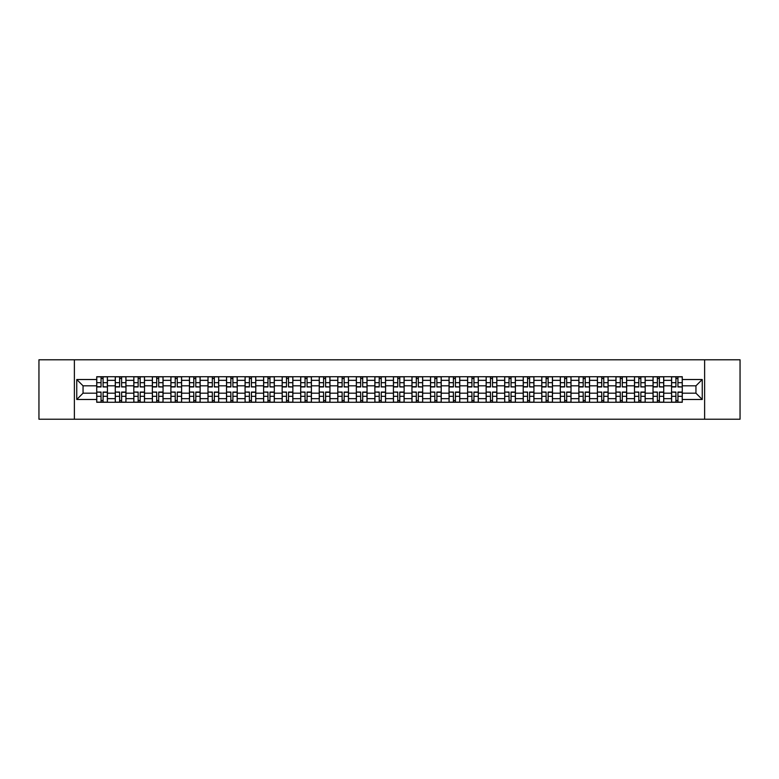 <?xml version="1.0" encoding="UTF-8"?>
<svg xmlns="http://www.w3.org/2000/svg" width="779" height="779" viewBox="0 0 779 779"><rect width="100%" height="100%" fill="white"/><g stroke="black" fill="none" stroke-linecap="round" stroke-linejoin="round"><path stroke-width="1.17" d="M704.625 419.219L740.05 419.219L740.05 359.781L38.95 359.781L38.95 419.219L704.625 419.219L704.625 359.781M115.263 402.276L115.263 380.347L107.424 380.347L107.424 402.276M107.424 380.347L107.424 376.724M115.263 380.347L115.263 376.724M125.964 376.724L125.964 402.276M133.813 402.276L133.813 376.724M144.505 376.724L144.505 402.276M152.353 402.276L152.353 376.724M163.054 376.724L163.054 402.276M170.893 402.276L170.893 376.724M181.595 376.724L181.595 402.276M189.443 402.276L189.443 376.724M200.135 376.724L200.135 402.276M207.983 402.276L207.983 376.724M218.685 376.724L218.685 402.276M226.523 402.276L226.523 376.724M237.225 376.724L237.225 402.276M245.073 402.276L245.073 376.724M255.775 376.724L255.775 402.276M263.614 402.276L263.614 376.724M274.315 376.724L274.315 402.276M282.164 402.276L282.164 376.724M292.855 376.724L292.855 402.276M300.704 402.276L300.704 376.724M311.405 376.724L311.405 402.276M319.244 402.276L319.244 376.724M329.945 376.724L329.945 402.276M337.794 402.276L337.794 376.724M348.486 376.724L348.486 402.276M356.334 402.276L356.334 376.724M367.036 376.724L367.036 402.276M374.874 402.276L374.874 376.724M385.576 376.724L385.576 402.276M393.424 402.276L393.424 376.724M404.126 376.724L404.126 402.276M411.964 402.276L411.964 376.724M422.666 376.724L422.666 402.276M430.514 402.276L430.514 376.724M441.206 376.724L441.206 402.276M449.055 402.276L449.055 376.724M459.756 376.724L459.756 402.276M467.595 402.276L467.595 376.724M478.296 376.724L478.296 402.276M486.145 402.276L486.145 376.724M496.836 376.724L496.836 402.276M504.685 402.276L504.685 376.724M515.386 376.724L515.386 402.276M523.225 402.276L523.225 376.724M533.927 376.724L533.927 402.276M541.775 402.276L541.775 376.724M552.477 376.724L552.477 402.276M560.315 402.276L560.315 376.724M571.017 376.724L571.017 402.276M578.865 402.276L578.865 376.724M589.557 376.724L589.557 402.276M597.405 402.276L597.405 376.724M608.107 376.724L608.107 402.276M615.946 402.276L615.946 376.724M626.647 376.724L626.647 402.276M634.495 402.276L634.495 376.724M645.187 376.724L645.187 402.276M653.036 402.276L653.036 376.724M663.737 376.724L663.737 402.276M671.576 402.276L671.576 376.724M671.576 393.181L663.737 393.181M653.036 393.181L645.187 393.181M634.495 393.181L626.647 393.181M615.946 393.181L608.107 393.181M597.405 393.181L589.557 393.181M578.865 393.181L571.017 393.181M560.315 393.181L552.477 393.181M541.775 393.181L533.927 393.181M523.225 393.181L515.386 393.181M504.685 393.181L496.836 393.181M486.145 393.181L478.296 393.181M467.595 393.181L459.756 393.181M449.055 393.181L441.206 393.181M430.514 393.181L422.666 393.181M411.964 393.181L404.126 393.181M393.424 393.181L385.576 393.181M374.874 393.181L367.036 393.181M356.334 393.181L348.486 393.181M337.794 393.181L329.945 393.181M319.244 393.181L311.405 393.181M300.704 393.181L292.855 393.181M282.164 393.181L274.315 393.181M263.614 393.181L255.775 393.181M245.073 393.181L237.225 393.181M226.523 393.181L218.685 393.181M207.983 393.181L200.135 393.181M189.443 393.181L181.595 393.181M170.893 393.181L163.054 393.181M152.353 393.181L144.505 393.181M133.813 393.181L125.964 393.181M115.263 393.181L107.424 393.181M671.576 385.819L663.737 385.819M653.036 385.819L645.187 385.819M634.495 385.819L626.647 385.819M615.946 385.819L608.107 385.819M597.405 385.819L589.557 385.819M578.865 385.819L571.017 385.819M560.315 385.819L552.477 385.819M541.775 385.819L533.927 385.819M523.225 385.819L515.386 385.819M504.685 385.819L496.836 385.819M486.145 385.819L478.296 385.819M467.595 385.819L459.756 385.819M449.055 385.819L441.206 385.819M430.514 385.819L422.666 385.819M411.964 385.819L404.126 385.819M393.424 385.819L385.576 385.819M374.874 385.819L367.036 385.819M356.334 385.819L348.486 385.819M337.794 385.819L329.945 385.819M319.244 385.819L311.405 385.819M300.704 385.819L292.855 385.819M282.164 385.819L274.315 385.819M263.614 385.819L255.775 385.819M245.073 385.819L237.225 385.819M226.523 385.819L218.685 385.819M207.983 385.819L200.135 385.819M189.443 385.819L181.595 385.819M170.893 385.819L163.054 385.819M152.353 385.819L144.505 385.819M133.813 385.819L125.964 385.819M115.263 385.819L107.424 385.819M83.051 393.181L96.723 393.181L96.723 385.819L83.051 385.819L83.051 393.181L76.751 399.481L76.751 379.519L96.723 379.519L96.723 385.819M682.277 385.819L682.277 393.181L695.949 393.181L695.949 385.819L682.277 385.819L682.277 376.724L96.723 376.724L96.723 379.519M682.277 379.519L702.249 379.519L702.249 399.481L682.277 399.481L682.277 393.181M96.723 393.181L96.723 402.276L682.277 402.276L682.277 399.481M96.723 399.481L76.751 399.481M74.375 419.219L74.375 359.781M103.081 400.494L101.056 400.494M101.056 378.506L103.081 378.506M121.621 400.494L119.606 400.494M119.606 378.506L121.621 378.506M140.171 400.494L138.146 400.494M138.146 378.506L140.171 378.506M158.712 400.494L156.696 400.494M156.696 378.506L158.712 378.506M177.252 400.494L175.236 400.494M175.236 378.506L177.252 378.506M195.802 400.494L193.776 400.494M193.776 378.506L195.802 378.506M214.342 400.494L212.326 400.494M212.326 378.506L214.342 378.506M232.892 400.494L230.866 400.494M230.866 378.506L232.892 378.506M251.432 400.494L249.407 400.494M249.407 378.506L251.432 378.506M269.972 400.494L267.957 400.494M267.957 378.506L269.972 378.506M288.522 400.494L286.497 400.494M286.497 378.506L288.522 378.506M307.062 400.494L305.047 400.494M305.047 378.506L307.062 378.506M325.603 400.494L323.587 400.494M323.587 378.506L325.603 378.506M344.152 400.494L342.127 400.494M342.127 378.506L344.152 378.506M362.693 400.494L360.677 400.494M360.677 378.506L362.693 378.506M381.243 400.494L379.217 400.494M379.217 378.506L381.243 378.506M399.783 400.494L397.757 400.494M397.757 378.506L399.783 378.506M418.323 400.494L416.307 400.494M416.307 378.506L418.323 378.506M436.873 400.494L434.848 400.494M434.848 378.506L436.873 378.506M455.413 400.494L453.397 400.494M453.397 378.506L455.413 378.506M473.953 400.494L471.938 400.494M471.938 378.506L473.953 378.506M492.503 400.494L490.478 400.494M490.478 378.506L492.503 378.506M511.043 400.494L509.028 400.494M509.028 378.506L511.043 378.506M529.593 400.494L527.568 400.494M527.568 378.506L529.593 378.506M548.134 400.494L546.108 400.494M546.108 378.506L548.134 378.506M566.674 400.494L564.658 400.494M564.658 378.506L566.674 378.506M585.224 400.494L583.198 400.494M583.198 378.506L585.224 378.506M603.764 400.494L601.748 400.494M601.748 378.506L603.764 378.506M622.304 400.494L620.288 400.494M620.288 378.506L622.304 378.506M640.854 400.494L638.829 400.494M638.829 378.506L640.854 378.506M659.394 400.494L657.379 400.494M657.379 378.506L659.394 378.506M677.944 400.494L675.919 400.494M675.919 378.506L677.944 378.506M76.751 379.519L83.051 385.819M695.949 393.181L702.249 399.481M695.949 385.819L702.249 379.519M103.081 386.696L107.356 386.949L103.081 386.949L103.081 376.841L107.356 376.841L104.98 376.841M107.356 386.696L107.356 376.841M101.056 378.39L103.081 378.39M99.157 376.841L96.781 376.841L96.781 386.949L101.056 386.949L101.056 376.841L99.332 376.841M96.781 376.841L104.805 376.841M101.056 392.304L96.781 392.051L101.056 392.051L101.056 402.159L96.781 402.159L99.157 402.159M96.781 392.304L96.781 402.159M103.081 400.61L101.056 400.61M104.98 402.159L107.356 402.159L107.356 392.051L103.081 392.051L103.081 402.159L104.805 402.159M107.356 402.159L99.332 402.159M121.621 386.696L125.906 386.949L121.621 386.949L121.621 376.841L125.906 376.841L123.53 376.841M125.906 386.696L125.906 376.841M119.606 378.39L121.621 378.39M117.697 376.841L115.321 376.841L115.321 386.949L119.606 386.949L119.606 376.841L117.882 376.841M115.321 376.841L123.345 376.841M140.171 386.696L144.446 386.949L140.171 386.949L140.171 376.841L144.446 376.841L142.07 376.841M144.446 386.696L144.446 376.841M138.146 378.39L140.171 378.39M136.247 376.841L133.871 376.841L133.871 386.949L138.146 386.949L138.146 376.841L136.422 376.841M133.871 376.841L141.895 376.841M119.606 392.304L115.321 392.051L119.606 392.051L119.606 402.159L115.321 402.159L117.697 402.159M115.321 392.304L115.321 402.159M121.621 400.61L119.606 400.61M123.53 402.159L125.906 402.159L125.906 392.051L121.621 392.051L121.621 402.159L123.345 402.159M125.906 402.159L117.882 402.159M138.146 392.304L133.871 392.051L138.146 392.051L138.146 402.159L133.871 402.159L136.247 402.159M133.871 392.304L133.871 402.159M140.171 400.61L138.146 400.61M142.07 402.159L144.446 402.159L144.446 392.051L140.171 392.051L140.171 402.159L141.895 402.159M144.446 402.159L136.422 402.159M158.712 386.696L162.996 386.949L158.712 386.949L158.712 376.841L162.996 376.841L160.61 376.841M162.996 386.696L162.996 376.841M156.696 378.39L158.712 378.39M154.787 376.841L152.411 376.841L152.411 386.949L156.696 386.949L156.696 376.841L154.972 376.841M152.411 376.841L160.435 376.841M177.252 386.696L181.536 386.949L177.252 386.949L177.252 376.841L181.536 376.841L179.16 376.841M181.536 386.696L181.536 376.841M175.236 378.39L177.252 378.39M173.337 376.841L170.952 376.841L170.952 386.949L175.236 386.949L175.236 376.841L173.513 376.841M170.952 376.841L178.975 376.841M195.802 386.696L200.076 386.949L195.802 386.949L195.802 376.841L200.076 376.841L197.7 376.841M200.076 386.696L200.076 376.841M193.776 378.39L195.802 378.39M191.877 376.841L189.501 376.841L189.501 386.949L193.776 386.949L193.776 376.841L192.053 376.841M189.501 376.841L197.525 376.841M156.696 392.304L152.411 392.051L156.696 392.051L156.696 402.159L152.411 402.159L154.787 402.159M152.411 392.304L152.411 402.159M158.712 400.61L156.696 400.61M160.61 402.159L162.996 402.159L162.996 392.051L158.712 392.051L158.712 402.159L160.435 402.159M162.996 402.159L154.972 402.159M175.236 392.304L170.952 392.051L175.236 392.051L175.236 402.159L170.952 402.159L173.337 402.159M170.952 392.304L170.952 402.159M177.252 400.61L175.236 400.61M179.16 402.159L181.536 402.159L181.536 392.051L177.252 392.051L177.252 402.159L178.975 402.159M181.536 402.159L173.513 402.159M193.776 392.304L189.501 392.051L193.776 392.051L193.776 402.159L189.501 402.159L191.877 402.159M189.501 392.304L189.501 402.159M195.802 400.61L193.776 400.61M197.7 402.159L200.076 402.159L200.076 392.051L195.802 392.051L195.802 402.159L197.525 402.159M200.076 402.159L192.053 402.159M214.342 386.696L218.626 386.949L214.342 386.949L214.342 376.841L218.626 376.841L216.25 376.841M218.626 386.696L218.626 376.841M212.326 378.39L214.342 378.39M210.418 376.841L208.042 376.841L208.042 386.949L212.326 386.949L212.326 376.841L210.603 376.841M208.042 376.841L216.065 376.841M212.326 392.304L208.042 392.051L212.326 392.051L212.326 402.159L208.042 402.159L210.418 402.159M208.042 392.304L208.042 402.159M214.342 400.61L212.326 400.61M216.25 402.159L218.626 402.159L218.626 392.051L214.342 392.051L214.342 402.159L216.065 402.159M218.626 402.159L210.603 402.159M232.892 386.696L237.167 386.949L232.892 386.949L232.892 376.841L237.167 376.841L234.791 376.841M237.167 386.696L237.167 376.841M230.866 378.39L232.892 378.39M228.968 376.841L226.592 376.841L226.592 386.949L230.866 386.949L230.866 376.841L229.143 376.841M226.592 376.841L234.615 376.841M230.866 392.304L226.592 392.051L230.866 392.051L230.866 402.159L226.592 402.159L228.968 402.159M226.592 392.304L226.592 402.159M232.892 400.61L230.866 400.61M234.791 402.159L237.167 402.159L237.167 392.051L232.892 392.051L232.892 402.159L234.615 402.159M237.167 402.159L229.143 402.159M251.432 386.696L255.707 386.949L251.432 386.949L251.432 376.841L255.707 376.841L253.331 376.841M255.707 386.696L255.707 376.841M249.407 378.39L251.432 378.39M247.508 376.841L245.132 376.841L245.132 386.949L249.407 386.949L249.407 376.841L247.683 376.841M245.132 376.841L253.156 376.841M249.407 392.304L245.132 392.051L249.407 392.051L249.407 402.159L245.132 402.159L247.508 402.159M245.132 392.304L245.132 402.159M251.432 400.61L249.407 400.61M253.331 402.159L255.707 402.159L255.707 392.051L251.432 392.051L251.432 402.159L253.156 402.159M255.707 402.159L247.683 402.159M269.972 386.696L274.257 386.949L269.972 386.949L269.972 376.841L274.257 376.841L271.881 376.841M274.257 386.696L274.257 376.841M267.957 378.39L269.972 378.39M266.048 376.841L263.672 376.841L263.672 386.949L267.957 386.949L267.957 376.841L266.233 376.841M263.672 376.841L271.696 376.841M267.957 392.304L263.672 392.051L267.957 392.051L267.957 402.159L263.672 402.159L266.048 402.159M263.672 392.304L263.672 402.159M269.972 400.61L267.957 400.61M271.881 402.159L274.257 402.159L274.257 392.051L269.972 392.051L269.972 402.159L271.696 402.159M274.257 402.159L266.233 402.159M288.522 386.696L292.797 386.949L288.522 386.949L288.522 376.841L292.797 376.841L290.421 376.841M292.797 386.696L292.797 376.841M286.497 378.39L288.522 378.39M284.598 376.841L282.222 376.841L282.222 386.949L286.497 386.949L286.497 376.841L284.773 376.841M282.222 376.841L290.246 376.841M286.497 392.304L282.222 392.051L286.497 392.051L286.497 402.159L282.222 402.159L284.598 402.159M282.222 392.304L282.222 402.159M288.522 400.61L286.497 400.61M290.421 402.159L292.797 402.159L292.797 392.051L288.522 392.051L288.522 402.159L290.246 402.159M292.797 402.159L284.773 402.159M307.062 386.696L311.347 386.949L307.062 386.949L307.062 376.841L311.347 376.841L308.961 376.841M311.347 386.696L311.347 376.841M305.047 378.39L307.062 378.39M303.138 376.841L300.762 376.841L300.762 386.949L305.047 386.949L305.047 376.841L303.323 376.841M300.762 376.841L308.786 376.841M305.047 392.304L300.762 392.051L305.047 392.051L305.047 402.159L300.762 402.159L303.138 402.159M300.762 392.304L300.762 402.159M307.062 400.61L305.047 400.61M308.961 402.159L311.347 402.159L311.347 392.051L307.062 392.051L307.062 402.159L308.786 402.159M311.347 402.159L303.323 402.159M325.603 386.696L329.887 386.949L325.603 386.949L325.603 376.841L329.887 376.841L327.511 376.841M329.887 386.696L329.887 376.841M323.587 378.39L325.603 378.39M321.688 376.841L319.302 376.841L319.302 386.949L323.587 386.949L323.587 376.841L321.863 376.841M319.302 376.841L327.326 376.841M323.587 392.304L319.302 392.051L323.587 392.051L323.587 402.159L319.302 402.159L321.688 402.159M319.302 392.304L319.302 402.159M325.603 400.61L323.587 400.61M327.511 402.159L329.887 402.159L329.887 392.051L325.603 392.051L325.603 402.159L327.326 402.159M329.887 402.159L321.863 402.159M344.152 386.696L348.427 386.949L344.152 386.949L344.152 376.841L348.427 376.841L346.051 376.841M348.427 386.696L348.427 376.841M342.127 378.39L344.152 378.39M340.228 376.841L337.852 376.841L337.852 386.949L342.127 386.949L342.127 376.841L340.404 376.841M337.852 376.841L345.876 376.841M342.127 392.304L337.852 392.051L342.127 392.051L342.127 402.159L337.852 402.159L340.228 402.159M337.852 392.304L337.852 402.159M344.152 400.61L342.127 400.61M346.051 402.159L348.427 402.159L348.427 392.051L344.152 392.051L344.152 402.159L345.876 402.159M348.427 402.159L340.404 402.159M362.693 386.696L366.977 386.949L362.693 386.949L362.693 376.841L366.977 376.841L364.601 376.841M366.977 386.696L366.977 376.841M360.677 378.39L362.693 378.39M358.768 376.841L356.392 376.841L356.392 386.949L360.677 386.949L360.677 376.841L358.953 376.841M356.392 376.841L364.416 376.841M360.677 392.304L356.392 392.051L360.677 392.051L360.677 402.159L356.392 402.159L358.768 402.159M356.392 392.304L356.392 402.159M362.693 400.61L360.677 400.61M364.601 402.159L366.977 402.159L366.977 392.051L362.693 392.051L362.693 402.159L364.416 402.159M366.977 402.159L358.953 402.159M381.243 386.696L385.517 386.949L381.243 386.949L381.243 376.841L385.517 376.841L383.141 376.841M385.517 386.696L385.517 376.841M379.217 378.39L381.243 378.39M377.318 376.841L374.942 376.841L374.942 386.949L379.217 386.949L379.217 376.841L377.494 376.841M374.942 376.841L382.966 376.841M379.217 392.304L374.942 392.051L379.217 392.051L379.217 402.159L374.942 402.159L377.318 402.159M374.942 392.304L374.942 402.159M381.243 400.61L379.217 400.61M383.141 402.159L385.517 402.159L385.517 392.051L381.243 392.051L381.243 402.159L382.966 402.159M385.517 402.159L377.494 402.159M399.783 386.696L404.058 386.949L399.783 386.949L399.783 376.841L404.058 376.841L401.682 376.841M404.058 386.696L404.058 376.841M397.757 378.39L399.783 378.39M395.859 376.841L393.483 376.841L393.483 386.949L397.757 386.949L397.757 376.841L396.034 376.841M393.483 376.841L401.506 376.841M397.757 392.304L393.483 392.051L397.757 392.051L397.757 402.159L393.483 402.159L395.859 402.159M393.483 392.304L393.483 402.159M399.783 400.61L397.757 400.61M401.682 402.159L404.058 402.159L404.058 392.051L399.783 392.051L399.783 402.159L401.506 402.159M404.058 402.159L396.034 402.159M418.323 386.696L422.608 386.949L418.323 386.949L418.323 376.841L422.608 376.841L420.232 376.841M422.608 386.696L422.608 376.841M416.307 378.39L418.323 378.39M414.399 376.841L412.023 376.841L412.023 386.949L416.307 386.949L416.307 376.841L414.584 376.841M412.023 376.841L420.047 376.841M416.307 392.304L412.023 392.051L416.307 392.051L416.307 402.159L412.023 402.159L414.399 402.159M412.023 392.304L412.023 402.159M418.323 400.61L416.307 400.61M420.232 402.159L422.608 402.159L422.608 392.051L418.323 392.051L418.323 402.159L420.047 402.159M422.608 402.159L414.584 402.159M436.873 386.696L441.148 386.949L436.873 386.949L436.873 376.841L441.148 376.841L438.772 376.841M441.148 386.696L441.148 376.841M434.848 378.39L436.873 378.39M432.949 376.841L430.573 376.841L430.573 386.949L434.848 386.949L434.848 376.841L433.124 376.841M430.573 376.841L438.596 376.841M434.848 392.304L430.573 392.051L434.848 392.051L434.848 402.159L430.573 402.159L432.949 402.159M430.573 392.304L430.573 402.159M436.873 400.61L434.848 400.61M438.772 402.159L441.148 402.159L441.148 392.051L436.873 392.051L436.873 402.159L438.596 402.159M441.148 402.159L433.124 402.159M455.413 386.696L459.698 386.949L455.413 386.949L455.413 376.841L459.698 376.841L457.312 376.841M459.698 386.696L459.698 376.841M453.397 378.39L455.413 378.39M451.489 376.841L449.113 376.841L449.113 386.949L453.397 386.949L453.397 376.841L451.674 376.841M449.113 376.841L457.137 376.841M453.397 392.304L449.113 392.051L453.397 392.051L453.397 402.159L449.113 402.159L451.489 402.159M449.113 392.304L449.113 402.159M455.413 400.61L453.397 400.61M457.312 402.159L459.698 402.159L459.698 392.051L455.413 392.051L455.413 402.159L457.137 402.159M459.698 402.159L451.674 402.159M473.953 386.696L478.238 386.949L473.953 386.949L473.953 376.841L478.238 376.841L475.862 376.841M478.238 386.696L478.238 376.841M471.938 378.39L473.953 378.39M470.039 376.841L467.653 376.841L467.653 386.949L471.938 386.949L471.938 376.841L470.214 376.841M467.653 376.841L475.677 376.841M471.938 392.304L467.653 392.051L471.938 392.051L471.938 402.159L467.653 402.159L470.039 402.159M467.653 392.304L467.653 402.159M473.953 400.61L471.938 400.61M475.862 402.159L478.238 402.159L478.238 392.051L473.953 392.051L473.953 402.159L475.677 402.159M478.238 402.159L470.214 402.159M492.503 386.696L496.778 386.949L492.503 386.949L492.503 376.841L496.778 376.841L494.402 376.841M496.778 386.696L496.778 376.841M490.478 378.39L492.503 378.39M488.579 376.841L486.203 376.841L486.203 386.949L490.478 386.949L490.478 376.841L488.754 376.841M486.203 376.841L494.227 376.841M490.478 392.304L486.203 392.051L490.478 392.051L490.478 402.159L486.203 402.159L488.579 402.159M486.203 392.304L486.203 402.159M492.503 400.61L490.478 400.61M494.402 402.159L496.778 402.159L496.778 392.051L492.503 392.051L492.503 402.159L494.227 402.159M496.778 402.159L488.754 402.159M511.043 386.696L515.328 386.949L511.043 386.949L511.043 376.841L515.328 376.841L512.952 376.841M515.328 386.696L515.328 376.841M509.028 378.39L511.043 378.39M507.119 376.841L504.743 376.841L504.743 386.949L509.028 386.949L509.028 376.841L507.304 376.841M504.743 376.841L512.767 376.841M509.028 392.304L504.743 392.051L509.028 392.051L509.028 402.159L504.743 402.159L507.119 402.159M504.743 392.304L504.743 402.159M511.043 400.61L509.028 400.61M512.952 402.159L515.328 402.159L515.328 392.051L511.043 392.051L511.043 402.159L512.767 402.159M515.328 402.159L507.304 402.159M529.593 386.696L533.868 386.949L529.593 386.949L529.593 376.841L533.868 376.841L531.492 376.841M533.868 386.696L533.868 376.841M527.568 378.39L529.593 378.39M525.669 376.841L523.293 376.841L523.293 386.949L527.568 386.949L527.568 376.841L525.844 376.841M523.293 376.841L531.317 376.841M527.568 392.304L523.293 392.051L527.568 392.051L527.568 402.159L523.293 402.159L525.669 402.159M523.293 392.304L523.293 402.159M529.593 400.61L527.568 400.61M531.492 402.159L533.868 402.159L533.868 392.051L529.593 392.051L529.593 402.159L531.317 402.159M533.868 402.159L525.844 402.159M548.134 386.696L552.408 386.949L548.134 386.949L548.134 376.841L552.408 376.841L550.032 376.841M552.408 386.696L552.408 376.841M546.108 378.39L548.134 378.39M544.209 376.841L541.833 376.841L541.833 386.949L546.108 386.949L546.108 376.841L544.385 376.841M541.833 376.841L549.857 376.841M546.108 392.304L541.833 392.051L546.108 392.051L546.108 402.159L541.833 402.159L544.209 402.159M541.833 392.304L541.833 402.159M548.134 400.61L546.108 400.61M550.032 402.159L552.408 402.159L552.408 392.051L548.134 392.051L548.134 402.159L549.857 402.159M552.408 402.159L544.385 402.159M566.674 386.696L570.958 386.949L566.674 386.949L566.674 376.841L570.958 376.841L568.582 376.841M570.958 386.696L570.958 376.841M564.658 378.39L566.674 378.39M562.75 376.841L560.374 376.841L560.374 386.949L564.658 386.949L564.658 376.841L562.935 376.841M560.374 376.841L568.397 376.841M564.658 392.304L560.374 392.051L564.658 392.051L564.658 402.159L560.374 402.159L562.75 402.159M560.374 392.304L560.374 402.159M566.674 400.61L564.658 400.61M568.582 402.159L570.958 402.159L570.958 392.051L566.674 392.051L566.674 402.159L568.397 402.159M570.958 402.159L562.935 402.159M585.224 386.696L589.499 386.949L585.224 386.949L585.224 376.841L589.499 376.841L587.123 376.841M589.499 386.696L589.499 376.841M583.198 378.39L585.224 378.39M581.3 376.841L578.924 376.841L578.924 386.949L583.198 386.949L583.198 376.841L581.475 376.841M578.924 376.841L586.947 376.841M583.198 392.304L578.924 392.051L583.198 392.051L583.198 402.159L578.924 402.159L581.3 402.159M578.924 392.304L578.924 402.159M585.224 400.61L583.198 400.61M587.123 402.159L589.499 402.159L589.499 392.051L585.224 392.051L585.224 402.159L586.947 402.159M589.499 402.159L581.475 402.159M603.764 386.696L608.048 386.949L603.764 386.949L603.764 376.841L608.048 376.841L605.663 376.841M608.048 386.696L608.048 376.841M601.748 378.39L603.764 378.39M599.84 376.841L597.464 376.841L597.464 386.949L601.748 386.949L601.748 376.841L600.025 376.841M597.464 376.841L605.487 376.841M601.748 392.304L597.464 392.051L601.748 392.051L601.748 402.159L597.464 402.159L599.84 402.159M597.464 392.304L597.464 402.159M603.764 400.61L601.748 400.61M605.663 402.159L608.048 402.159L608.048 392.051L603.764 392.051L603.764 402.159L605.487 402.159M608.048 402.159L600.025 402.159M622.304 386.696L626.589 386.949L622.304 386.949L622.304 376.841L626.589 376.841L624.213 376.841M626.589 386.696L626.589 376.841M620.288 378.39L622.304 378.39M618.39 376.841L616.004 376.841L616.004 386.949L620.288 386.949L620.288 376.841L618.565 376.841M616.004 376.841L624.028 376.841M620.288 392.304L616.004 392.051L620.288 392.051L620.288 402.159L616.004 402.159L618.39 402.159M616.004 392.304L616.004 402.159M622.304 400.61L620.288 400.61M624.213 402.159L626.589 402.159L626.589 392.051L622.304 392.051L622.304 402.159L624.028 402.159M626.589 402.159L618.565 402.159M640.854 386.696L645.129 386.949L640.854 386.949L640.854 376.841L645.129 376.841L642.753 376.841M645.129 386.696L645.129 376.841M638.829 378.39L640.854 378.39M636.93 376.841L634.554 376.841L634.554 386.949L638.829 386.949L638.829 376.841L637.105 376.841M634.554 376.841L642.578 376.841M638.829 392.304L634.554 392.051L638.829 392.051L638.829 402.159L634.554 402.159L636.93 402.159M634.554 392.304L634.554 402.159M640.854 400.61L638.829 400.61M642.753 402.159L645.129 402.159L645.129 392.051L640.854 392.051L640.854 402.159L642.578 402.159M645.129 402.159L637.105 402.159M659.394 386.696L663.679 386.949L659.394 386.949L659.394 376.841L663.679 376.841L661.303 376.841M663.679 386.696L663.679 376.841M657.379 378.39L659.394 378.39M655.47 376.841L653.094 376.841L653.094 386.949L657.379 386.949L657.379 376.841L655.655 376.841M653.094 376.841L661.118 376.841M657.379 392.304L653.094 392.051L657.379 392.051L657.379 402.159L653.094 402.159L655.47 402.159M653.094 392.304L653.094 402.159M659.394 400.61L657.379 400.61M661.303 402.159L663.679 402.159L663.679 392.051L659.394 392.051L659.394 402.159L661.118 402.159M663.679 402.159L655.655 402.159M677.944 386.696L682.219 386.949L677.944 386.949L677.944 376.841L682.219 376.841L679.843 376.841M682.219 386.696L682.219 376.841M675.919 378.39L677.944 378.39M674.02 376.841L671.644 376.841L671.644 386.949L675.919 386.949L675.919 376.841L674.195 376.841M671.644 376.841L679.668 376.841M675.919 392.304L671.644 392.051L675.919 392.051L675.919 402.159L671.644 402.159L674.02 402.159M671.644 392.304L671.644 402.159M677.944 400.61L675.919 400.61M679.843 402.159L682.219 402.159L682.219 392.051L677.944 392.051L677.944 402.159L679.668 402.159M682.219 402.159L674.195 402.159M653.036 380.347L645.187 380.347M634.495 380.347L626.647 380.347M615.946 380.347L608.107 380.347M597.405 380.347L589.557 380.347M578.865 380.347L571.017 380.347M560.315 380.347L552.477 380.347M541.775 380.347L533.927 380.347M523.225 380.347L515.386 380.347M504.685 380.347L496.836 380.347M486.145 380.347L478.296 380.347M467.595 380.347L459.756 380.347M449.055 380.347L441.206 380.347M430.514 380.347L422.666 380.347M411.964 380.347L404.126 380.347M393.424 380.347L385.576 380.347M374.874 380.347L367.036 380.347M356.334 380.347L348.486 380.347M337.794 380.347L329.945 380.347M319.244 380.347L311.405 380.347M300.704 380.347L292.855 380.347M282.164 380.347L274.315 380.347M263.614 380.347L255.775 380.347M245.073 380.347L237.225 380.347M226.523 380.347L218.685 380.347M207.983 380.347L200.135 380.347M189.443 380.347L181.595 380.347M170.893 380.347L163.054 380.347M152.353 380.347L144.505 380.347M133.813 380.347L125.964 380.347M671.576 380.347L663.737 380.347M653.036 398.653L645.187 398.653M634.495 398.653L626.647 398.653M615.946 398.653L608.107 398.653M597.405 398.653L589.557 398.653M578.865 398.653L571.017 398.653M560.315 398.653L552.477 398.653M541.775 398.653L533.927 398.653M523.225 398.653L515.386 398.653M504.685 398.653L496.836 398.653M486.145 398.653L478.296 398.653M467.595 398.653L459.756 398.653M449.055 398.653L441.206 398.653M430.514 398.653L422.666 398.653M411.964 398.653L404.126 398.653M393.424 398.653L385.576 398.653M374.874 398.653L367.036 398.653M356.334 398.653L348.486 398.653M337.794 398.653L329.945 398.653M319.244 398.653L311.405 398.653M300.704 398.653L292.855 398.653M282.164 398.653L274.315 398.653M263.614 398.653L255.775 398.653M245.073 398.653L237.225 398.653M226.523 398.653L218.685 398.653M207.983 398.653L200.135 398.653M189.443 398.653L181.595 398.653M170.893 398.653L163.054 398.653M152.353 398.653L144.505 398.653M133.813 398.653L125.964 398.653M115.263 398.653L107.424 398.653M671.576 398.653L663.737 398.653M103.081 382.684L107.356 382.684M96.781 386.696L101.056 386.696M96.781 382.684L101.056 382.684M101.056 396.316L96.781 396.316M107.356 392.304L103.081 392.304M107.356 396.316L103.081 396.316M121.621 382.684L125.906 382.684M115.321 386.696L119.606 386.696M115.321 382.684L119.606 382.684M140.171 382.684L144.446 382.684M133.871 386.696L138.146 386.696M133.871 382.684L138.146 382.684M119.606 396.316L115.321 396.316M125.906 392.304L121.621 392.304M125.906 396.316L121.621 396.316M138.146 396.316L133.871 396.316M144.446 392.304L140.171 392.304M144.446 396.316L140.171 396.316M158.712 382.684L162.996 382.684M152.411 386.696L156.696 386.696M152.411 382.684L156.696 382.684M177.252 382.684L181.536 382.684M170.952 386.696L175.236 386.696M170.952 382.684L175.236 382.684M195.802 382.684L200.076 382.684M189.501 386.696L193.776 386.696M189.501 382.684L193.776 382.684M156.696 396.316L152.411 396.316M162.996 392.304L158.712 392.304M162.996 396.316L158.712 396.316M175.236 396.316L170.952 396.316M181.536 392.304L177.252 392.304M181.536 396.316L177.252 396.316M193.776 396.316L189.501 396.316M200.076 392.304L195.802 392.304M200.076 396.316L195.802 396.316M214.342 382.684L218.626 382.684M208.042 386.696L212.326 386.696M208.042 382.684L212.326 382.684M212.326 396.316L208.042 396.316M218.626 392.304L214.342 392.304M218.626 396.316L214.342 396.316M232.892 382.684L237.167 382.684M226.592 386.696L230.866 386.696M226.592 382.684L230.866 382.684M230.866 396.316L226.592 396.316M237.167 392.304L232.892 392.304M237.167 396.316L232.892 396.316M251.432 382.684L255.707 382.684M245.132 386.696L249.407 386.696M245.132 382.684L249.407 382.684M249.407 396.316L245.132 396.316M255.707 392.304L251.432 392.304M255.707 396.316L251.432 396.316M269.972 382.684L274.257 382.684M263.672 386.696L267.957 386.696M263.672 382.684L267.957 382.684M267.957 396.316L263.672 396.316M274.257 392.304L269.972 392.304M274.257 396.316L269.972 396.316M288.522 382.684L292.797 382.684M282.222 386.696L286.497 386.696M282.222 382.684L286.497 382.684M286.497 396.316L282.222 396.316M292.797 392.304L288.522 392.304M292.797 396.316L288.522 396.316M307.062 382.684L311.347 382.684M300.762 386.696L305.047 386.696M300.762 382.684L305.047 382.684M305.047 396.316L300.762 396.316M311.347 392.304L307.062 392.304M311.347 396.316L307.062 396.316M325.603 382.684L329.887 382.684M319.302 386.696L323.587 386.696M319.302 382.684L323.587 382.684M323.587 396.316L319.302 396.316M329.887 392.304L325.603 392.304M329.887 396.316L325.603 396.316M344.152 382.684L348.427 382.684M337.852 386.696L342.127 386.696M337.852 382.684L342.127 382.684M342.127 396.316L337.852 396.316M348.427 392.304L344.152 392.304M348.427 396.316L344.152 396.316M362.693 382.684L366.977 382.684M356.392 386.696L360.677 386.696M356.392 382.684L360.677 382.684M360.677 396.316L356.392 396.316M366.977 392.304L362.693 392.304M366.977 396.316L362.693 396.316M381.243 382.684L385.517 382.684M374.942 386.696L379.217 386.696M374.942 382.684L379.217 382.684M379.217 396.316L374.942 396.316M385.517 392.304L381.243 392.304M385.517 396.316L381.243 396.316M399.783 382.684L404.058 382.684M393.483 386.696L397.757 386.696M393.483 382.684L397.757 382.684M397.757 396.316L393.483 396.316M404.058 392.304L399.783 392.304M404.058 396.316L399.783 396.316M418.323 382.684L422.608 382.684M412.023 386.696L416.307 386.696M412.023 382.684L416.307 382.684M416.307 396.316L412.023 396.316M422.608 392.304L418.323 392.304M422.608 396.316L418.323 396.316M436.873 382.684L441.148 382.684M430.573 386.696L434.848 386.696M430.573 382.684L434.848 382.684M434.848 396.316L430.573 396.316M441.148 392.304L436.873 392.304M441.148 396.316L436.873 396.316M455.413 382.684L459.698 382.684M449.113 386.696L453.397 386.696M449.113 382.684L453.397 382.684M453.397 396.316L449.113 396.316M459.698 392.304L455.413 392.304M459.698 396.316L455.413 396.316M473.953 382.684L478.238 382.684M467.653 386.696L471.938 386.696M467.653 382.684L471.938 382.684M471.938 396.316L467.653 396.316M478.238 392.304L473.953 392.304M478.238 396.316L473.953 396.316M492.503 382.684L496.778 382.684M486.203 386.696L490.478 386.696M486.203 382.684L490.478 382.684M490.478 396.316L486.203 396.316M496.778 392.304L492.503 392.304M496.778 396.316L492.503 396.316M511.043 382.684L515.328 382.684M504.743 386.696L509.028 386.696M504.743 382.684L509.028 382.684M509.028 396.316L504.743 396.316M515.328 392.304L511.043 392.304M515.328 396.316L511.043 396.316M529.593 382.684L533.868 382.684M523.293 386.696L527.568 386.696M523.293 382.684L527.568 382.684M527.568 396.316L523.293 396.316M533.868 392.304L529.593 392.304M533.868 396.316L529.593 396.316M548.134 382.684L552.408 382.684M541.833 386.696L546.108 386.696M541.833 382.684L546.108 382.684M546.108 396.316L541.833 396.316M552.408 392.304L548.134 392.304M552.408 396.316L548.134 396.316M566.674 382.684L570.958 382.684M560.374 386.696L564.658 386.696M560.374 382.684L564.658 382.684M564.658 396.316L560.374 396.316M570.958 392.304L566.674 392.304M570.958 396.316L566.674 396.316M585.224 382.684L589.499 382.684M578.924 386.696L583.198 386.696M578.924 382.684L583.198 382.684M583.198 396.316L578.924 396.316M589.499 392.304L585.224 392.304M589.499 396.316L585.224 396.316M603.764 382.684L608.048 382.684M597.464 386.696L601.748 386.696M597.464 382.684L601.748 382.684M601.748 396.316L597.464 396.316M608.048 392.304L603.764 392.304M608.048 396.316L603.764 396.316M622.304 382.684L626.589 382.684M616.004 386.696L620.288 386.696M616.004 382.684L620.288 382.684M620.288 396.316L616.004 396.316M626.589 392.304L622.304 392.304M626.589 396.316L622.304 396.316M640.854 382.684L645.129 382.684M634.554 386.696L638.829 386.696M634.554 382.684L638.829 382.684M638.829 396.316L634.554 396.316M645.129 392.304L640.854 392.304M645.129 396.316L640.854 396.316M659.394 382.684L663.679 382.684M653.094 386.696L657.379 386.696M653.094 382.684L657.379 382.684M657.379 396.316L653.094 396.316M663.679 392.304L659.394 392.304M663.679 396.316L659.394 396.316M677.944 382.684L682.219 382.684M671.644 386.696L675.919 386.696M671.644 382.684L675.919 382.684M675.919 396.316L671.644 396.316M682.219 392.304L677.944 392.304M682.219 396.316L677.944 396.316"/></g></svg>
